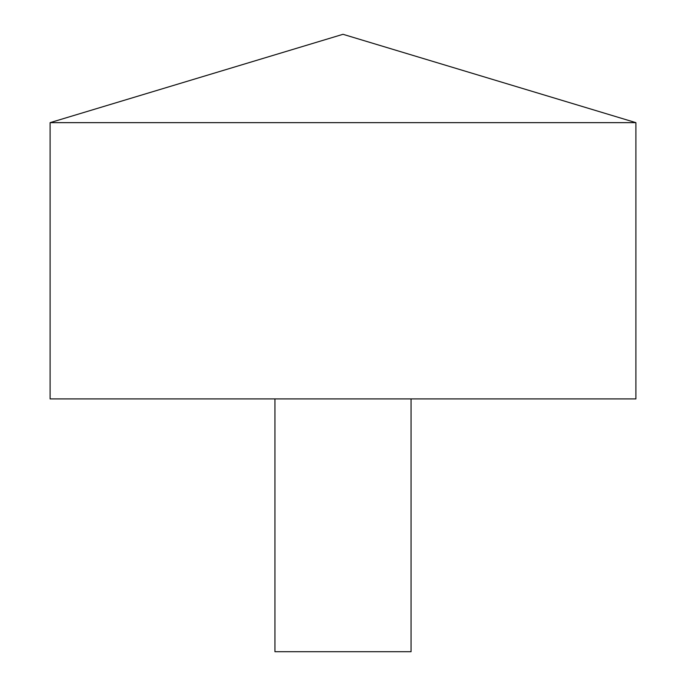 <?xml version="1.0" encoding="UTF-8"?>
<svg xmlns="http://www.w3.org/2000/svg" width="686" height="686" viewBox="0 0 686 686"><rect width="100%" height="100%" fill="white"/><g stroke="black" fill="none" stroke-linecap="round" stroke-linejoin="round"><path stroke-width="1.03" d="M635.896 122.648L50.104 122.648L50.104 398.909L635.896 398.909L635.896 122.648L343 34.3L50.104 122.648M411.06 398.909L411.06 651.7L274.94 651.7L274.94 398.909"/></g></svg>
